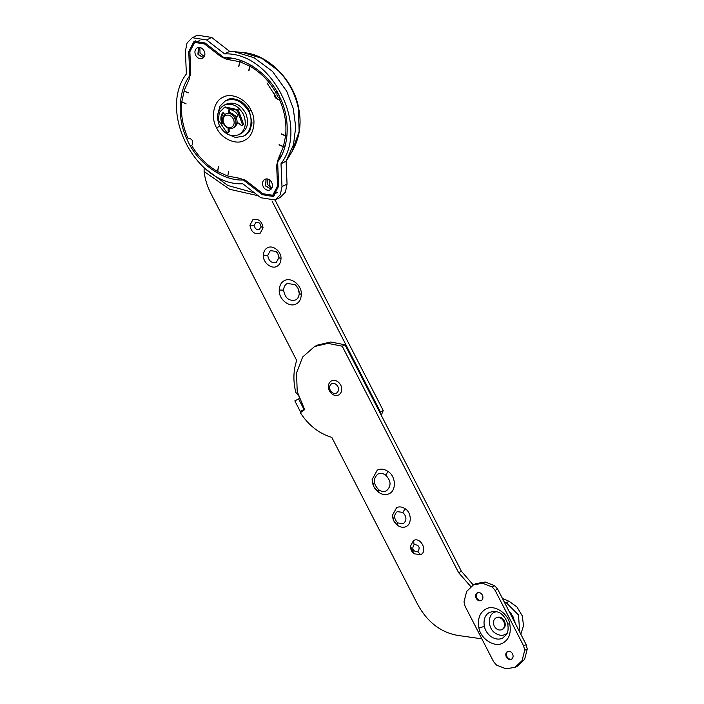 <?xml version="1.0" encoding="UTF-8"?>
<svg xmlns="http://www.w3.org/2000/svg" width="704" height="704" viewBox="0 0 704 704"><rect width="100%" height="100%" fill="white"/><g stroke="black" fill="none" stroke-linecap="round" stroke-linejoin="round"><path stroke-width="1.06" d="M217.65 114.805L219.938 106.154L225.35 100.883L229.161 99M225.35 100.883C233.851 97.548 241.375 100.593 247.914 110.026C253.634 118.29 251.249 133.1 243.452 136.101L235.541 137.491L227.137 134.024M198.158 54.613L198.493 47.397L197.93 54.199L203.562 57.675L198.158 54.613M197.19 47.81C199.69 46.807 201.934 47.696 203.905 50.468C205.55 53.882 205.119 56.514 202.62 58.379C200.112 59.374 197.877 58.494 195.906 55.722C194.26 52.307 194.691 49.667 197.19 47.81L197.278 47.766M265.734 186.102L266.077 178.895L265.514 185.698L271.146 189.174L265.734 186.102M264.766 179.309C267.274 178.306 269.509 179.194 271.489 181.958C273.126 185.381 272.703 188.012 270.195 189.869C267.696 190.872 265.452 189.983 263.481 187.22C261.835 183.806 262.266 181.166 264.766 179.309L264.854 179.265M266.992 82.966L277.499 99.317M278.599 99.458C275.026 98.534 273.891 96.325 275.185 92.84L277.438 91.722C276.144 95.216 277.288 97.425 280.852 98.349L278.599 99.458L279.426 99.414C284.724 111.426 286.783 123.517 285.613 135.705L281.477 133.874M281.195 134.015L285.586 135.951L283.448 146.564L279.259 144.716M278.608 185.486L277.526 186.023L272.738 195.246L262.874 193.723L246.4 180.937L239.95 178.367L227.753 176.009L228.712 171.266L227.797 175.806M227.533 175.938L217.712 171.609L218.46 166.742L217.501 171.486C206.967 165.458 198.361 156.798 191.682 145.508L192.192 144.857C193.503 141.372 192.368 139.163 188.804 138.222L187.959 138.274C182.662 126.262 180.602 114.162 181.782 101.983L186.164 103.91L181.799 101.737L184.219 90.983M183.946 91.124L188.399 92.831L184.008 90.895L189.112 79.455L190.74 72.635L189.869 51.674L194.647 42.434L204.494 43.947L220.634 56.47L226.494 59.268L239.633 61.67L238.938 66.282M238.674 66.414L239.853 61.741L249.674 66.07L251.161 65.34M252.138 65.085L249.885 66.194L248.978 70.682M281.45 155.549L279.33 156.904L278.318 158.629L276.663 165.493L277.526 186.023M280.861 98.34C277.297 97.416 276.162 95.207 277.455 91.722M229.178 57.948L233.631 58.608M285.586 135.951L287.03 135.238M285.173 145.71L283.448 146.564M241.666 60.852L239.853 61.741M279.374 96.316L278.274 94.16M248.714 70.814L249.674 66.07M194.647 42.434L199.857 40.542M228.765 57.886L226.512 58.995M277.42 192.271L272.738 195.246M281.53 155.382L279.33 156.904M226.494 59.268L228.747 58.159L233.816 58.643M249.885 66.194C260.418 72.222 269.025 80.881 275.704 92.171L275.185 92.84M278.986 144.857L283.378 146.784L279.136 156.754M239.633 61.67L241.886 60.562M276.848 91.608L275.704 92.171M280.57 98.842L279.426 99.414M285.613 135.705L287.047 134.992M285.63 145.675L283.378 146.784M243.619 114.69C238.506 105.635 231.933 102.494 223.898 105.274C217.571 109.542 216.022 116.195 219.261 125.215C224.365 134.27 230.947 137.412 238.982 134.631C245.309 130.363 246.858 123.71 243.619 114.69M238.982 134.631L241.234 133.514C247.562 129.246 249.11 122.602 245.872 113.582C240.768 104.518 234.186 101.385 226.151 104.166L223.898 105.274M237.063 116.97L229.962 112.323L237.063 116.97M234.441 127.274L237.987 122.83L234.441 127.274M397.549 525.386C400.761 527.481 403.656 527.842 406.243 526.486C411.963 523.961 411.488 512.626 405.275 508.798C402.072 506.713 399.168 506.352 396.59 507.707L392.48 515.196L393.897 521.048L397.549 525.386L397.822 522.949L403.374 523.653C406.982 520.3 406.771 516.534 402.758 512.354L397.206 511.65C393.589 515.002 393.8 518.769 397.822 522.949M378.488 492.237C382.492 494.85 386.118 495.308 389.347 493.618C396.493 490.45 395.912 476.282 388.142 471.504C384.129 468.899 380.512 468.442 377.274 470.131L372.143 479.494L373.921 486.807L378.488 492.237L378.752 489.799C381.603 491.656 384.182 491.982 386.478 490.785C391.494 486.112 391.213 480.876 385.616 475.059C382.765 473.202 380.195 472.877 377.89 474.074C372.874 478.746 373.155 483.982 378.752 489.799M420.719 554.664C428.217 551.285 420.526 536.325 413.486 540.575L410.406 546.198L414.154 553.802L420.719 554.664L417.85 551.83C420.376 547.413 419.118 544.975 414.093 544.526L413.486 540.575M502.418 598.4L509.089 601.339L506.273 602.73L504.17 601.806M506.273 602.73L518.496 614.97L519.71 632.042M509.089 601.339L516.938 606.936L522.174 615.683L523.574 625.539L520.819 634.19M314.6 346.509L317.416 345.118L330.748 341.986L345.03 344.802L342.214 346.192L327.932 343.376L314.6 346.509L302.676 356.981L296.525 372.97L297.229 391.635L304.682 409.64L300.344 412.738C308.572 425.357 319.062 433.567 331.804 437.369L417.727 604.551C427.328 621.984 440.546 632.245 457.389 635.342L481.862 638.862M470.782 586.555L458.621 572.686L342.214 346.192M473.255 584.936L461.437 571.296L345.03 344.802M294.853 284.513C297.704 286.924 299.165 289.863 299.235 293.33L297.994 288.27L294.853 284.513L287.197 283.51C284.997 284.662 283.8 286.862 283.606 290.136C284.962 298.109 288.974 301.382 295.645 299.948C297.836 298.795 299.033 296.586 299.235 293.322L301.33 294.536C302.122 285.34 291.016 276.584 284.328 280.676C281.222 282.304 279.532 285.419 279.25 290.03L283.606 290.136M275.774 251.354C277.306 251.698 279.523 257.497 278.898 257.646L278.01 254.038L275.774 251.354L270.301 250.633L267.731 255.367C268.708 261.061 271.577 263.402 276.329 262.381L278.898 257.646L280.993 258.861C281.626 251.522 272.774 244.534 267.432 247.799C264.959 249.102 263.604 251.583 263.384 255.262L267.731 255.367M259.098 222.886C259.802 223.062 260.427 224.321 260.982 226.67L260.445 224.497L259.098 222.886L255.816 222.455L254.276 225.298C254.866 228.712 256.582 230.12 259.442 229.504L260.982 226.662L263.076 227.876C261.923 221.17 258.553 218.416 252.947 219.622L249.929 225.192L254.276 225.298M300.274 411.453L294.844 400.884L298.602 398.913L304.031 409.482L300.274 411.453L304.506 409.358M298.602 398.913L299.262 398.587M299.156 396.519L295.83 392.427C293.005 381.058 293.295 370.418 296.71 360.483L210.786 193.301C207.222 186.322 204.987 179.062 204.09 171.503L204.169 167.957L227.832 185.486L254.549 192.905M275.035 200.006L383.231 410.546L380.415 411.937L380.046 412.931M383.231 410.546L381.251 415.263M268.99 179.502L270.257 187.475M380.415 411.937L271.999 200.974M228.95 109.569L229.31 109.498C232.804 109.85 235.682 111.742 237.961 115.183L237.741 116.609L236.086 117.48L235.162 116.01M232.945 128.04L234.071 127.486C237.107 125.435 237.855 122.241 236.298 117.911C233.851 113.564 230.692 112.059 226.838 113.397L225.702 113.951C222.728 115.993 221.989 119.178 223.476 123.517C225.931 127.873 229.09 129.378 232.945 128.04C235.928 125.998 236.667 122.813 235.171 118.466C232.725 114.118 229.566 112.614 225.702 113.951M223.705 123.341C225.729 127.037 228.369 128.322 231.642 127.213C234.142 125.55 234.775 122.927 233.543 119.346C231.519 115.65 228.87 114.356 225.606 115.474C223.106 117.137 222.473 119.759 223.705 123.341L223.476 123.517M233.543 119.346L235.171 118.466M502.022 629.622L502.726 629.27C505.261 627.563 505.877 624.906 504.583 621.298C502.542 617.672 499.91 616.414 496.698 617.531L495.994 617.874C493.46 619.582 492.844 622.248 494.138 625.856C496.179 629.473 498.81 630.731 502.022 629.622C504.557 627.915 505.173 625.249 503.879 621.641C501.838 618.024 499.206 616.766 495.994 617.874M331.637 383.742C329.639 385.07 329.138 387.165 330.114 390.034C331.734 392.99 333.854 394.02 336.468 393.131C338.466 391.794 338.976 389.699 337.99 386.83C336.371 383.882 334.259 382.844 331.637 383.742M340.947 385.546C338.518 381.119 335.342 379.57 331.417 380.899C328.425 382.906 327.659 386.047 329.138 390.35C331.566 394.777 334.734 396.326 338.659 394.988C341.66 392.99 342.417 389.849 340.947 385.546M224.84 114.541L223.564 113.186L222.262 113.212L223.247 112.719C221.522 115.808 221.39 119.284 222.869 123.138L224.154 123.781M229.082 128.471L229.222 131.78L228.087 132.572M237.142 122.17L241.305 125.4L242.59 124.916L242.176 125.532L243.584 124.432L238.234 109.789L225.016 106.929L219.349 112.358L218.284 119.935L227.102 133.056L228.791 132.598M230.296 109.014L229.53 110.079L230.208 113.59M222.552 112.93L222.262 113.212C220.528 116.292 220.405 119.768 221.883 123.622L223.705 123.983M228.061 128.137L228.237 132.264L229.222 131.78M227.102 133.056L228.237 132.264M243.584 124.432L242.59 124.916L237.248 110.273L224.03 107.413M229.31 109.498L228.545 110.572L228.976 112.807M263.454 194.137L262.319 194.7L273.319 196.425L278.634 186.129L277.622 161.964C289.23 146.978 290.523 118.686 280.166 97.97C270.609 75.196 244.737 56.443 224.048 57.71L205.066 42.979L194.066 41.254L188.751 51.55L189.763 75.724C178.156 90.702 176.862 119.002 187.22 139.709C196.786 162.483 222.649 181.236 243.338 179.969L244.209 179.546M190.599 75.31L189.763 75.724M281.019 163.706L286.097 161.207L293.542 144.575L295.706 126.852L293.225 108.328L286.678 91.168L272.474 71.386L253.977 57.666L234.036 51.647L229.654 51.392L224.585 53.891L206.606 39.943L192.315 37.699L187.062 42.97L185.407 51.084L186.366 73.973C157.661 111.417 196.002 186.014 242.801 183.788L260.779 197.736L275.079 199.98L280.324 194.709L281.978 186.595L281.019 163.706C309.725 126.262 271.392 51.665 224.585 53.891M271.929 188.1L267.626 184.659L267.406 178.93M204.345 56.602L200.042 53.161L199.83 47.432M262.319 194.7L243.338 179.969M269.782 196.029L274.41 195.791M195.228 40.779L192.227 44.299M286.097 161.207L287.047 184.096L281.978 186.595M275.079 199.98L280.148 197.481L285.402 192.21L287.047 184.096M229.654 51.392L211.684 37.444L197.384 35.2L192.315 37.699M477.919 592.504C476.282 593.622 475.869 595.382 476.696 597.766C478.042 600.16 479.776 600.987 481.897 600.248M481.263 600.565C482.935 599.438 483.34 597.678 482.486 595.302C481.14 592.909 479.406 592.082 477.286 592.812C475.614 593.938 475.209 595.698 476.062 598.083C477.409 600.468 479.142 601.295 481.263 600.565L481.835 600.283M477.981 592.469L477.286 592.812M508.086 651.209C506.449 652.326 506.044 654.086 506.862 656.471C508.209 658.865 509.951 659.692 512.072 658.953M511.438 659.27C513.102 658.143 513.515 656.383 512.662 654.007C511.306 651.614 509.573 650.786 507.452 651.517C505.78 652.643 505.375 654.403 506.229 656.779C507.575 659.173 509.309 660 511.438 659.27L512.002 658.988M508.147 651.174L507.452 651.517M496.672 611.582L494.067 612.418C487.335 615.41 487.951 628.778 495.334 633.195C499.048 635.554 502.383 635.941 505.358 634.383L507.241 633.01M464.006 601.806L465.071 606.188L493.592 661.69L496.531 665.086L505.982 668.8L515.126 667.313L522.086 660.598L524.709 650.276L523.653 645.894L495.132 590.401L492.193 586.995L482.733 583.282L473.59 584.769L466.638 591.483L464.006 601.806M515.126 667.313L517.66 666.063L524.621 659.349L527.252 649.026L526.187 644.644L497.666 589.142L494.727 585.746L485.267 582.032L476.045 583.563M245.001 135.344L244.71 135.485C247.553 133.725 249.304 132.009 249.955 130.363L252.006 122.971L249.286 110.678C242.739 97.83 229.407 97.381 227.19 99.968L226.899 100.118M250.791 109.859C256.986 120.032 253.625 136.717 244.675 140.21C236.702 145.614 221.267 138.802 216.594 127.829C210.399 117.656 213.761 100.962 222.71 97.469C230.683 92.074 246.127 98.886 250.791 109.859L250.043 110.326M216.594 127.829L219.736 126.201M205.612 43.402L204.494 43.947M221.742 55.924L220.634 56.47M280.579 157.511L278.318 158.629M277.746 164.956L276.663 165.493M405.275 508.798L402.758 512.354M388.142 471.504L385.616 475.059M414.093 544.526C411.576 548.944 412.826 551.382 417.85 551.83M461.437 571.296L458.621 572.686M279.25 290.03C278.458 299.226 289.564 307.982 296.252 303.89C299.358 302.271 301.048 299.147 301.33 294.536M263.384 255.262C262.75 262.601 271.612 269.588 276.945 266.323C279.426 265.03 280.773 262.539 280.993 258.861M249.929 225.192C251.073 231.898 254.452 234.652 260.049 233.446L263.076 227.876M258.192 195.73L229.733 189.314L204.09 171.503M228.545 110.572L229.53 110.079M221.883 123.622L222.869 123.138M287.214 159.474L291.984 151.73L299.138 131.516L298.399 108.566C295.398 94.046 288.737 81.435 278.423 70.726L261.756 58.282L243.074 52.571C268.629 54.173 294.254 81.25 298.637 108.082L298.399 108.566M189.851 51.014L188.751 51.55M211.684 37.444L206.606 39.943M502.735 638.009L506.326 634.735C508.05 632.535 508.526 628.998 507.742 624.114C505.525 616.176 500.13 612.665 498.511 612.242L494.745 611.257L489.535 612.322C484.986 614.97 483.261 619.705 484.361 626.507C485.311 630.582 487.529 633.952 491.014 636.618C495.361 639.373 499.268 639.83 502.735 638.009M514.967 622.802L512.943 616.502L509.001 611.204M484.361 626.507L478.887 627.801C477.444 618.869 479.706 612.656 485.69 609.162C493.742 603.865 508.297 613.202 509.828 624.281C511.28 633.222 509.01 639.434 503.034 642.919C494.974 648.217 480.418 638.88 478.887 627.801M507.91 623.823L509.828 624.281M508.86 610.922L510.893 613.078L514.738 621.509M494.727 585.746L492.193 586.995M497.666 589.142L495.132 590.401M526.187 644.644L523.653 645.894M527.252 649.026L524.709 650.276M246.682 134.517L243.162 136.25M392.48 515.196C392.647 519.526 394.31 522.905 397.487 525.342M372.143 479.494C372.328 484.845 374.414 489.069 378.4 492.175M410.406 546.198C410.45 549.34 411.699 551.874 414.154 553.802M234.036 51.647L243.074 52.571M291.984 151.73C299.64 138.204 301.858 123.649 298.637 108.082M515.117 623.102L514.826 621.342M473.59 584.769L476.124 583.519"/></g></svg>
